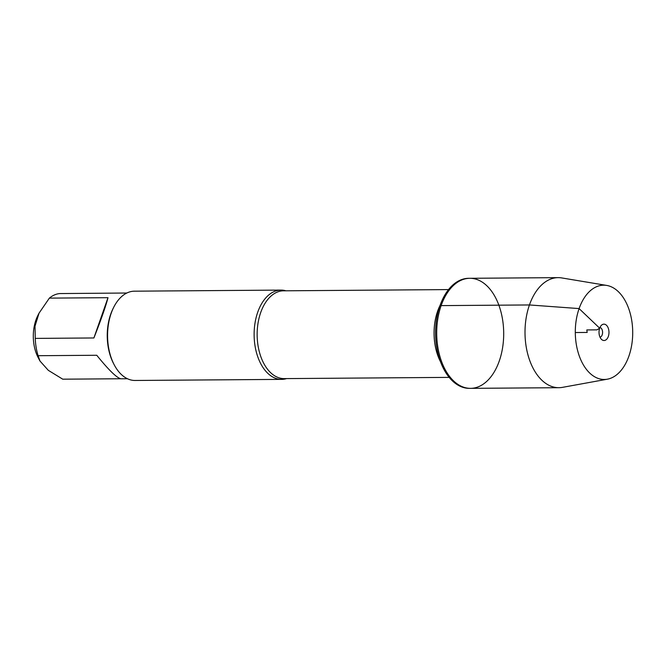 <?xml version="1.0" encoding="UTF-8"?>
<svg xmlns="http://www.w3.org/2000/svg" width="666" height="666" viewBox="0 0 666 666"><rect width="100%" height="100%" fill="white"/><g stroke="black" fill="none" stroke-linecap="round" stroke-linejoin="round"><path stroke-width="1" d="M439.993 305.619A55.028 33.5 89.6 0 0 440.184 360.855A55.028 33.5 89.6 0 0 469.472 388.361L470.612 388.353A55.028 33.5 -90.4 0 1 441.317 360.847A55.028 33.5 -90.4 0 1 441.125 305.611A55.028 33.5 -90.4 0 1 469.788 278.296A55.028 33.5 -90.4 0 1 503.696 333.075A55.028 33.5 -90.4 0 1 470.612 388.353A55.028 33.5 89.6 0 1 436.696 333.574A55.028 33.5 89.6 0 1 469.788 278.296L468.656 278.305A55.028 33.5 89.6 0 0 439.993 305.619M120.629 378.754L62.746 379.187L48.318 370.338L39.968 361.014L38.12 355.702A42.857 26.091 -90.4 0 1 35.256 338.403L35.007 326.173L39.044 313.162L49.367 298.118A42.857 26.091 -90.4 0 1 59.873 293.564L126.815 293.023M39.952 361.022L38.054 357.351A32.443 19.747 -90.4 0 1 37.737 315.742L39.028 313.162M280.969 290.093L134.415 291.184A44.647 27.181 89.6 0 0 113.678 307.351L113.103 308.5A42.857 26.091 89.6 0 0 110.689 314.252A42.857 26.091 89.6 0 0 113.52 363.47L114.111 364.61A44.647 27.181 89.6 0 0 135.081 380.469L281.635 379.379A44.647 27.181 -90.4 0 1 257.867 357.059A44.647 27.181 -90.4 0 1 257.717 312.246A44.647 27.181 -90.4 0 1 280.969 290.093A44.647 27.181 -90.4 0 1 285.914 290.801M35.256 338.403L93.898 337.962C101.016 319.896 105.719 306.468 108 297.685L49.367 298.118M127.456 378.738L121.037 378.788C117 378.122 108.908 370.279 96.753 355.269L38.12 355.702M286.571 378.596A44.647 27.181 -90.4 0 1 281.635 379.379M113.678 307.351A44.647 27.181 89.6 0 0 111.164 313.345A44.647 27.181 89.6 0 0 114.111 364.61M108 297.685L93.898 337.962M607.375 379.187L562.445 387.362A55.028 33.5 -90.4 0 1 558.916 387.695A55.028 33.5 -90.4 0 1 525.008 332.917A55.028 33.5 -90.4 0 1 558.1 277.639A55.028 33.5 -90.4 0 1 561.629 277.913L606.676 285.423A47.153 28.705 89.6 0 0 575.299 332.542A47.153 28.705 89.6 0 0 607.375 379.187A47.153 28.705 89.6 0 0 628.912 356.077A47.153 28.705 89.6 0 0 606.676 285.423M599.974 327.447A4.962 3.022 -90.4 0 1 602.588 332.334A4.962 3.022 -90.4 0 1 600.049 337.262M608.324 336.447A8.183 4.987 89.6 0 0 607.608 326.731A8.183 4.987 89.6 0 0 601.739 325.008A8.183 4.987 89.6 0 0 599.675 328.205A8.183 4.987 89.6 0 0 601.848 339.685A8.183 4.987 89.6 0 0 608.324 336.447M575.299 332.542L587.171 332.451L586.821 329.936L596.952 329.861L599.675 328.205L579.095 308.583L529.437 304.953L441.125 305.611M448.534 289.585L283.55 290.817A43.898 26.723 89.6 0 0 260.681 312.604A43.898 26.723 89.6 0 0 260.831 356.668A43.898 26.723 89.6 0 0 284.199 378.613L449.192 377.381M440.492 361.705A43.898 26.723 -90.4 0 1 437.587 311.288A43.898 26.723 -90.4 0 1 440.068 305.394M558.1 277.639L469.788 278.296M558.916 387.695L470.612 388.353"/></g></svg>
